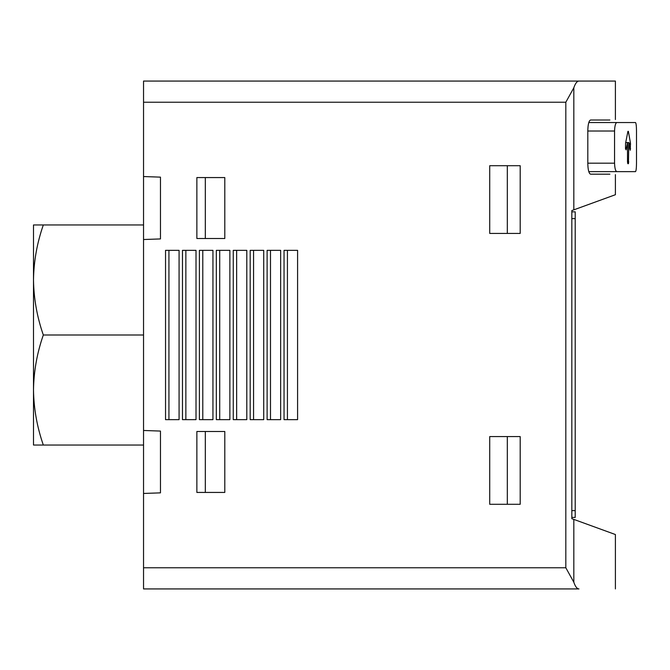 <?xml version="1.0" encoding="UTF-8"?>
<svg xmlns="http://www.w3.org/2000/svg" width="670" height="670" viewBox="0 0 670 670"><rect width="100%" height="100%" fill="white"/><g stroke="black" fill="none" stroke-linecap="round" stroke-linejoin="round"><path stroke-width="1" d="M43.324 224.961C37.051 242.934 33.776 261.267 33.5 279.985L33.5 224.961L143.539 224.961M43.324 335C37.051 352.964 33.776 371.306 33.5 390.015L33.5 279.985C33.785 298.686 37.059 317.019 43.324 335L143.539 335M43.324 445.039L33.5 445.039L33.5 390.015C33.785 408.717 37.059 427.058 43.324 445.039L143.539 445.039M565.823 567.766L143.539 567.766L143.539 588.93L578.972 588.93C577.021 588.855 575.312 586.619 573.83 582.222L565.823 567.766L565.823 102.234L143.539 102.234L143.539 239.525L160.465 238.93L160.465 177.14L143.539 176.545M143.539 567.766L143.539 493.455L160.465 492.86L160.465 431.07L143.539 430.475L143.539 493.455M143.539 430.475L143.539 239.525M578.972 81.07L615.403 81.07L578.972 81.07C577.021 81.145 575.312 83.382 573.83 87.778C575.312 83.382 577.021 81.145 578.972 81.07L143.539 81.07L143.539 102.234M636.5 131.01L636.5 163.179L636.5 131.01C636.441 125.943 636.115 123.129 635.503 122.543L616.81 122.543C615.487 123.096 614.742 125.91 614.558 131.01L614.558 163.179C614.742 168.27 615.487 171.093 616.81 171.637L635.503 171.637C636.115 171.059 636.441 168.237 636.5 163.179M630.068 149.829L628.778 142.559L627.505 142.559L626.073 149.829L625.479 148.631L625.579 143.196L627.924 131.345L628.368 131.345L627.924 131.345L628.368 131.345L630.478 143.196L630.269 150.239M628.778 142.559L628.46 163.681L627.823 163.681L627.505 161.989L627.505 142.559L625.713 142.559M609.893 120.005L590.555 120.005C588.947 120.659 588.034 124.051 587.816 130.164L587.816 164.024C588.034 170.138 588.947 173.522 590.555 174.175L609.893 174.175M615.403 174.644L615.403 194.719L571.828 210.573L571.828 518.672L615.403 534.534L615.403 588.93M616.81 122.543L588.804 122.543M616.81 171.637L588.813 171.637M573.83 209.844L573.83 87.778L565.823 102.234M573.83 519.401L573.83 582.222C575.312 586.619 577.021 588.855 578.972 588.93M520.196 233.428L520.196 165.716L489.72 165.716L489.72 233.428L520.196 233.428M520.196 504.284L520.196 436.572L489.72 436.572L489.72 504.284L520.196 504.284M224.793 492.433L224.793 431.497L196.863 431.497L196.863 492.433L224.793 492.433M224.793 238.503L224.793 177.567L196.863 177.567L196.863 238.503L224.793 238.503M297.589 419.646L297.589 250.354L284.038 250.354L284.038 419.646L297.589 419.646M280.655 419.646L280.655 250.354L267.112 250.354L267.112 419.646L280.655 419.646M263.729 419.646L263.729 250.354L250.186 250.354L250.186 419.646L263.729 419.646M246.803 419.646L246.803 250.354L233.26 250.354L233.26 419.646L246.803 419.646M229.869 419.646L229.869 250.354L216.326 250.354L216.326 419.646L229.869 419.646M212.943 419.646L212.943 250.354L199.4 250.354L199.4 419.646L212.943 419.646M196.017 419.646L196.017 250.354L182.475 250.354L182.475 419.646L196.017 419.646M179.083 419.646L179.083 250.354L165.54 250.354L165.54 419.646L179.083 419.646M571.828 517.408L575.212 517.408L575.212 211.846L571.828 211.846M168.932 419.646L168.932 250.354M185.858 419.646L185.858 250.354M202.784 419.646L202.784 250.354M219.71 419.646L219.71 250.354M236.644 419.646L236.644 250.354M253.57 419.646L253.57 250.354M270.496 419.646L270.496 250.354M287.43 419.646L287.43 250.354M205.322 238.503L205.322 177.567M205.322 492.433L205.322 431.497M507.316 504.284L507.316 436.572M507.316 233.428L507.316 165.716M614.558 131.01L587.816 131.01M614.558 163.179L587.816 163.179M575.212 218.613L571.828 218.613M575.212 510.632L571.828 510.632M630.562 144.393L629.105 144.393M630.562 148.631L629.859 148.631M630.478 143.196L628.887 143.196M628.778 161.989L627.505 161.989M615.403 119.545L615.403 81.07"/></g></svg>
